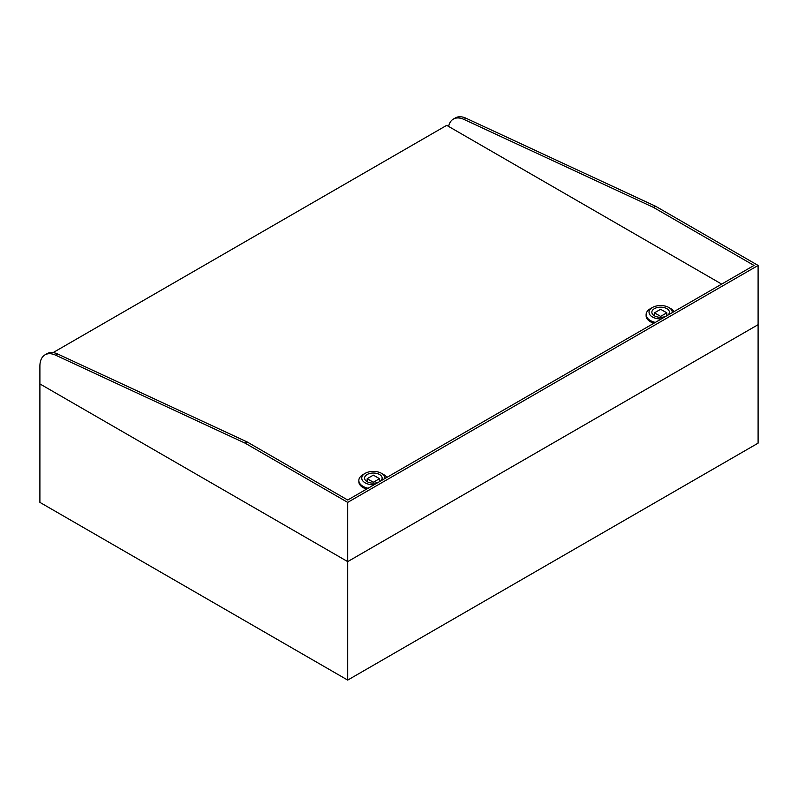 <?xml version="1.0" encoding="UTF-8"?>
<svg xmlns="http://www.w3.org/2000/svg" width="798" height="798" viewBox="0 0 798 798"><rect width="100%" height="100%" fill="white"/><g stroke="black" fill="none" stroke-linecap="round" stroke-linejoin="round"><path stroke-width="1.2" d="M347.699 680.096L39.9 502.381L39.9 383.918L347.699 561.622L39.9 383.918L39.9 366.142A24.668 14.244 60 0 1 45.007 354.851A24.668 14.244 60 0 1 55.641 355.19L245.096 443.149L347.699 502.381L347.699 561.622L758.1 324.676L347.699 561.622L347.699 680.096L758.1 443.149L758.1 265.445L655.497 206.203L653.452 207.39L754 265.445L347.699 500.017L247.151 441.962L245.096 443.149M655.328 322.402A14.514 8.379 180 0 1 646.121 314.611A14.514 8.379 180 0 1 650.37 308.686L652.425 307.499A11.611 6.703 180 0 1 668.834 307.499A11.611 6.703 180 0 1 672.215 312.656M653.921 323.22A14.514 8.379 180 0 1 646.121 315.789L646.121 314.611M661.352 318.931A11.611 6.703 180 0 1 650.051 314.991A11.611 6.703 180 0 1 652.425 307.499L650.37 308.686M667.327 315.479A8.778 5.067 0 0 0 666.789 315.14M654.47 315.14A8.778 5.067 0 0 0 654.42 315.17A8.778 5.067 0 0 0 653.901 315.499M665.991 316.257A8.778 5.067 180 0 1 656.754 316.786A8.778 5.067 180 0 1 651.856 312.237A8.778 5.067 180 0 1 654.42 308.656A8.778 5.067 180 0 1 663.986 307.559A8.778 5.067 180 0 1 669.412 312.237A8.778 5.067 180 0 1 667.587 315.33M668.834 307.499L670.889 308.686A14.514 8.379 180 0 1 674.14 311.549M654.47 312.826L660.634 316.387L666.789 312.826L660.634 309.275L654.47 312.826L654.47 315.848M660.634 317.305L660.634 316.387M666.789 315.789L666.789 312.826M721.681 284.098L446.71 125.346L53.087 352.606M368.048 488.266A14.514 8.379 180 0 1 358.841 480.466A14.514 8.379 180 0 1 363.09 474.541L365.145 473.354A11.611 6.703 180 0 1 381.554 473.354A11.611 6.703 180 0 1 384.935 478.521M366.641 489.074A14.514 8.379 180 0 1 358.841 481.653L358.841 480.466M374.072 484.785A11.611 6.703 180 0 1 362.771 480.855A11.611 6.703 180 0 1 365.145 473.354L363.09 474.541M380.048 481.334A8.778 5.067 0 0 0 379.509 481.004M367.19 481.004A8.778 5.067 0 0 0 367.14 481.024A8.778 5.067 0 0 0 366.621 481.354M378.711 482.112A8.778 5.067 180 0 1 369.474 482.64A8.778 5.067 180 0 1 364.576 478.102A8.778 5.067 180 0 1 367.14 474.511A8.778 5.067 180 0 1 376.706 473.414A8.778 5.067 180 0 1 382.132 478.102A8.778 5.067 180 0 1 380.307 481.194M381.554 473.354L383.609 474.541A14.514 8.379 180 0 1 386.86 477.404M367.19 478.69L373.354 482.241L379.509 478.69L373.354 475.139L367.19 478.69L367.19 481.713M373.354 483.169L373.354 482.241M379.509 481.653L379.509 478.69M45.007 354.851L47.062 353.664A24.668 14.244 60 0 1 57.695 354.003L247.151 441.962M347.699 502.381L758.1 265.445M448.626 126.453A24.668 14.244 60 0 1 453.354 119.092L455.409 117.905A24.668 14.244 60 0 1 466.042 118.244L655.497 206.203M453.354 119.092A24.668 14.244 60 0 1 463.987 119.431L653.452 207.39M57.695 354.003L55.641 355.19M466.042 118.244L463.987 119.431"/></g></svg>
